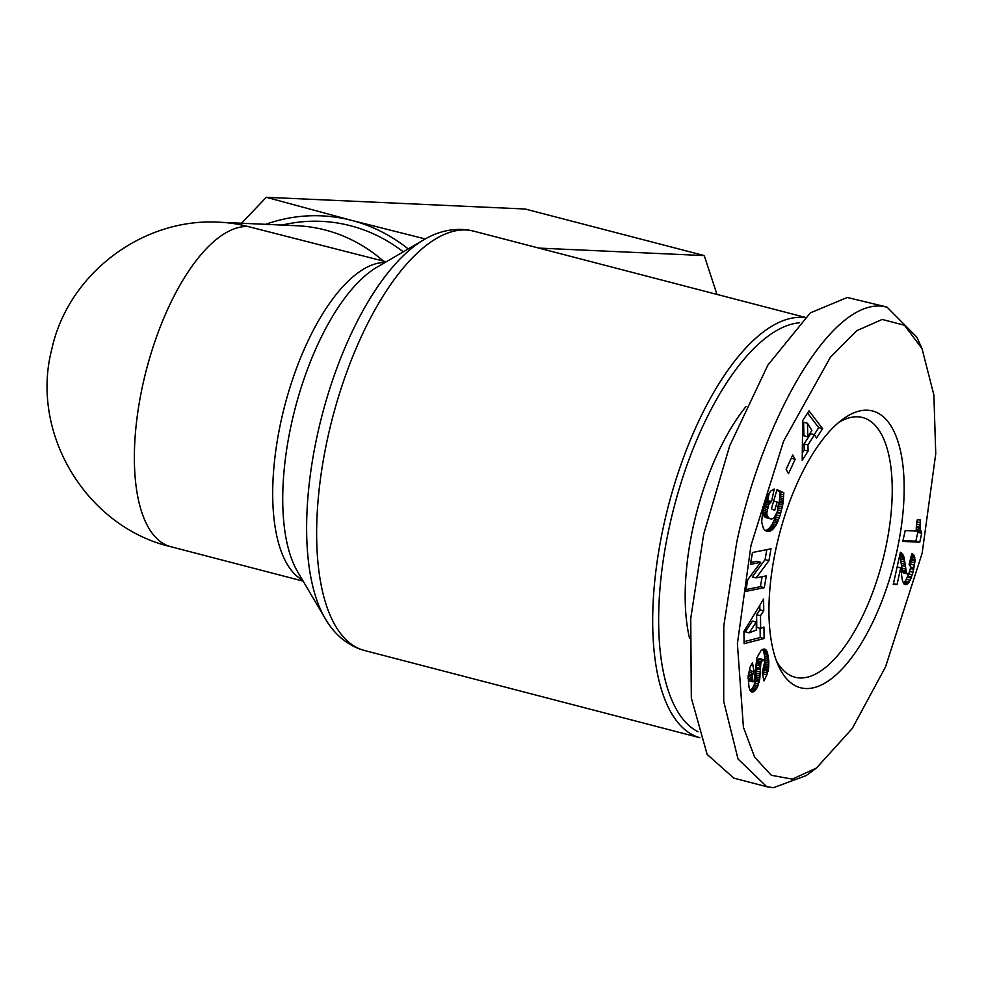 <?xml version="1.0" encoding="UTF-8"?>
<svg xmlns="http://www.w3.org/2000/svg" width="985" height="985" viewBox="0 0 985 985"><rect width="100%" height="100%" fill="white"/><g stroke="black" fill="none" stroke-linecap="round" stroke-linejoin="round"><path stroke-width="1.48" d="M922.132 553.274L885.527 666.919L852.21 728.531L816.417 768.054L792.285 779.135L771.292 775.269L754.633 757.182L743.416 727.299L737.396 643.784L750.964 545.518L783.617 441.083L830.515 357.062L856.728 330.701L882.191 319.46L904.427 325.235L922.009 348.567L933.879 394.973L935.75 453.728L922.132 553.274M816.417 768.054L806.259 775.54L773.459 787.704L766.773 786.707L738.036 759.004L723.704 701.382L723.778 625.967L736.645 542.784C760.703 426.825 826.637 303.269 880.245 306.039L886.931 307.049L916.776 337.092L922.009 348.567M805.188 317.355L473.625 231.13A216.675 89.586 104.6 0 0 327.956 436.7A216.675 89.586 104.6 0 0 364.548 650.519L699.879 737.728A216.675 89.586 -75.4 0 1 664.001 524.094A216.675 89.586 -75.4 0 1 801.876 317.355A216.675 89.586 -75.4 0 1 804.905 317.613M697.983 731.757A212.268 87.763 -75.4 0 1 672.706 512.508A212.268 87.763 -75.4 0 1 799.648 322.748M689.5 638.095A156.184 64.567 -75.4 0 1 693.317 526.249A156.184 64.567 -75.4 0 1 746.027 406.497M383.387 261.074A164.975 149.646 -87.4 0 0 325.222 230.01A164.975 149.646 -87.4 0 0 297.088 225.75L219.84 222.253A164.975 149.646 92.6 0 1 247.974 226.513A164.975 68.211 104.6 0 0 144.61 376.898A164.975 68.211 104.6 0 0 170.848 546.724L303.158 581.138M386.206 261.813L247.974 226.513M403.259 251.828A170.479 154.633 -87.4 0 0 350.463 225.737A170.479 154.633 -87.4 0 0 289.233 223.595L281.439 225.048M896.682 552.117A142.985 59.112 -75.4 0 1 838.703 672.423A142.985 59.112 -75.4 0 1 778.507 665.922A142.985 59.112 -75.4 0 1 776.402 546.675A142.985 59.112 -75.4 0 1 842.631 419.351A142.985 59.112 -75.4 0 1 896.682 552.117M776.488 661.046A134.182 55.48 104.6 0 0 795.018 677.237A134.182 55.48 104.6 0 0 885.232 549.938A134.182 55.48 104.6 0 0 862.564 417.517A134.182 55.48 104.6 0 0 838.494 422.639M766.773 786.707L733.825 778.138L707.156 754.424L691.322 697.971L690.744 618.408L703.696 534.215L729.676 445.86L767.869 365.115L810.335 312.873L847.297 297.47L886.931 307.049M265.667 224.334A175.97 159.619 92.6 0 1 351.657 220.394A175.97 159.619 92.6 0 1 408.209 248.934M425.286 238.961L351.657 220.394L266.295 197.296L241.51 223.238M743.946 631.459L763.597 599.065L763.744 610.786L760.494 615.711L760.654 628.442L763.954 627.088L764.101 638.539L744.094 643.685L743.946 631.459M762.624 511.88L767.635 495.874L770.726 491.072L774.235 488.991L771.587 501.353L768.706 504.64L766.773 513.025L767.13 515.611L768.792 518.024L771.612 519.046L773.988 518.012L777.214 511.769L778.655 502.732L777.153 502.042L774.727 510.341L771.39 508.814L777.005 489.644L783.826 492.759L782.718 505.12L779.96 515.881L776.512 524.402L772.696 529.548L767.894 531.518L765.37 530.632L763.449 528.588L761.676 522.062L762.624 511.88M809.005 410.844L822.586 428.647L816.54 438.042L814.509 434.754L807.946 444.949L808.119 451.093L802.209 460.254L802.689 420.632L809.005 410.844M786.116 469.279L792.74 454.996L795.129 459.367L788.492 473.662L786.116 469.279M747.763 579.685L760.679 562.3L750.41 564.38L752.466 552.523L771.009 548.78L768.953 560.625L756.135 577.899L766.33 575.843L764.274 587.676L745.731 591.419L747.763 579.685M749.006 687.284L748.058 676.363L750.102 667.153L752.478 662.72L753.993 671.684L752.281 675.71L752.097 679.798L752.885 681.842L754.067 681.324L756.886 657.882L760.913 650.716L762.735 649.349L765.222 649.287L767.475 652.698L768.792 661.366L768.583 668.199L766.822 674.922L763.929 680.93L762.255 672.632L764.606 662.252L763.806 659.876L762.747 659.741L760.826 663.237L759.694 679.527L757.317 687.395L754.867 690.854L751.986 692.049L750.127 690.411L749.006 687.284M909.217 572.753L910.768 567.101L909.093 564.282L911.851 553.582L914.388 556.008L915.016 560.871L913.009 572.31L910.202 580.3L907.21 584.068L905.424 584.647L903.602 583.6L902.198 579.636L900.746 567.852L897.039 584.536L893.272 584.376L900.388 552.289L902.186 553.521L903.922 556.931L906.434 572.593L907.616 573.996L909.217 572.753M905.203 530.57L916.296 531.075A22.027 9.111 -75.4 0 1 917.306 519.784L920.162 519.92L920.125 528.465L921.701 533.328L919.744 542.181L902.789 541.405L905.203 530.57M716.981 294.416L704.238 255.583L538.869 248.097M704.238 255.583L525.177 209.017L266.295 197.296M763.744 610.786L759.866 609.777L759.817 605.295M744.069 641.678L760.223 637.529L764.101 638.539M760.223 637.529L760.112 628.295M760.494 615.711L756.615 614.702L756.775 627.433L760.654 628.442M756.615 614.702L759.866 609.777M766.133 531.05L767.894 531.518M765.419 530.656L768.719 531.518M765.148 530.447L769.58 531.346M765.702 530.336L770.43 531.038M766.564 530.029L771.304 530.57M767.426 529.561L771.747 530.299M767.881 529.29L768.817 528.539L772.696 529.548M768.817 528.539L769.741 527.64L773.619 528.649M769.741 527.64L770.627 526.569L774.505 527.578M770.627 526.569L771.501 525.325L775.38 526.335M771.501 525.325L772.351 523.909L776.229 524.919M772.351 523.909L776.512 524.402M772.634 523.392L773.336 522.001L777.214 523.01M773.336 522.001L774.038 520.437L777.916 521.447M774.038 520.437L774.727 518.738L778.593 519.748M774.727 518.738L775.404 516.866L779.283 517.876M775.404 516.866L776.082 514.872L779.96 515.881M776.882 512.729L780.612 513.702M777.153 511.941L780.846 512.902M777.719 509.861L781.413 510.821M778.138 507.829L781.918 508.814M778.31 506.622L778.47 505.908L782.349 506.918M778.47 505.908L778.839 504.111L782.718 505.12M778.839 504.111L779.123 502.399L783.001 503.397M779.123 502.399L779.307 501.106L783.186 502.116M779.307 501.106L779.504 499.444L783.383 500.454M779.504 499.444L779.677 497.671L783.555 498.681M779.677 497.671L779.8 495.787L783.678 496.797M779.8 495.787L779.898 493.817L783.764 494.827M779.898 493.817L779.948 491.749L783.826 492.759M779.948 491.749L776.808 490.321M773.644 501.131L777.153 502.042M769.753 518.602L770.701 518.935M765.874 517.593L769.654 518.566M765.788 517.556L768.792 518.024M764.914 517.014L768.091 517.359M764.212 516.349L763.646 515.561L767.524 516.571M763.646 515.561L763.264 514.601L767.13 515.611M763.264 514.601L763.006 513.517L766.884 514.527M763.006 513.517L762.907 512.015L766.773 513.025M762.907 512.015L762.993 510.316L766.872 511.326M763.437 508.531L767.167 509.491M763.978 506.561L767.66 507.521M764.298 505.44L768.005 506.413M769.47 503.212L765.591 502.202L764.84 503.618L768.706 504.64M765.591 502.202L769.753 502.793M765.874 501.796L766.761 500.86L770.639 501.858M766.761 500.86L771.587 501.353M767.709 500.343L769.31 492.845M814.189 434.668L818.707 427.638L822.586 428.647M818.707 427.638L807.577 413.06M802.295 453.1L804.24 450.083L808.119 451.093M804.24 450.083L804.068 443.94L807.946 444.949M804.068 443.94L810.643 433.745L814.509 434.754M795.129 459.367L791.214 458.296M786.153 469.352L791.25 458.357M750.73 562.521L756.8 561.302L760.679 562.3M746.051 589.559L760.395 586.666L764.274 587.676M760.395 586.666L762.131 576.693M768.953 560.625L765.074 559.628L752.257 576.89L756.135 577.899M765.074 559.628L766.81 549.63M751.173 691.63L752.762 692.036M750.939 691.421L753.057 691.962M750.25 690.608L753.968 691.568M750.176 690.485L751.001 689.845L754.867 690.854M751.001 689.845L751.9 688.835L755.778 689.832M751.9 688.835L752.602 687.838L756.48 688.847M752.602 687.838L753.439 686.385L757.317 687.395M753.439 686.385L754.153 684.821L758.031 685.831M754.153 684.821L754.769 683.073L758.647 684.07M754.769 683.073L755.298 681.177L759.176 682.186M755.298 681.177L755.544 680.069L759.423 681.078M755.544 680.069L755.815 678.517L759.694 679.527M755.815 678.517L756.037 676.83L759.915 677.84M756.037 676.83L756.209 675.02L760.088 676.03M756.209 675.02L756.345 673.075L760.223 674.072M756.345 673.075L756.431 670.994L760.309 672.004M756.431 670.994L756.492 667.264L760.371 668.273M756.492 667.264L756.591 665.134L760.457 666.143M756.591 665.134L756.739 663.471L760.617 664.481M756.739 663.471L756.948 662.228L760.826 663.237M756.948 662.228L757.391 660.787L761.27 661.797M757.391 660.787L758.278 659.248L762.156 660.245M758.278 659.248L759.706 658.719M762.661 674.626L762.944 673.912L766.822 674.922M762.944 673.912L763.56 672.139L767.438 673.149M763.56 672.139L764.101 670.317L767.98 671.327M764.101 670.317L764.471 668.692L768.349 669.701M764.471 668.692L764.705 667.19L768.583 668.199M764.705 667.19L764.877 665.589L768.756 666.599M764.877 665.589L764.976 663.927L768.854 664.937M764.976 663.927L764.976 662.191L768.854 663.2M764.976 662.191L764.926 660.356L768.792 661.366M764.926 660.356L764.779 658.436L768.657 659.445M764.779 658.436L764.557 656.466L768.435 657.475M764.557 656.466L768.386 657.057M764.508 656.047L764.249 654.397L768.128 655.407M764.249 654.397L763.941 652.944L767.82 653.954M763.941 652.944L763.597 651.688L767.475 652.698M763.597 651.688L763.203 650.642L767.081 651.651M763.203 650.642L762.759 649.768L766.638 650.777M762.759 649.768L766.527 650.58M763.363 649.152L765.911 649.804M764.286 649.041L765.222 649.287M752.442 681.251L749.006 680.832L752.885 681.842M748.575 680.241L748.231 678.788L752.097 679.798M748.231 678.788L748.169 678.148L752.047 679.158M748.169 678.148L748.169 676.387L752.035 677.397M748.169 676.387L748.403 674.7L752.281 675.71M748.403 674.7L748.588 674.023L752.466 675.033M748.588 674.023L749.216 672.361L753.094 673.358M749.216 672.361L750.114 670.674L753.993 671.684M750.114 670.674L749.708 668.224M899.761 555.097L902.555 571.583L903.282 572.814L907.616 573.996M903.282 572.814L907.16 573.824M902.555 571.583L906.434 572.593M902.482 571.386L906.36 572.396M902.186 570.056L906.065 571.066M901.891 568.111L905.757 569.121M901.386 563.371L905.264 564.38M901.066 561.068L904.944 562.078M900.758 559.086L904.636 560.096M900.401 557.375L904.279 558.372M900.044 555.922L903.922 556.931M899.822 554.826L903.54 555.786M900.031 553.853L902.925 554.604M900.228 553.016L902.186 553.521M900.339 552.499L901.337 552.757M893.444 583.6L897.039 584.536M897.138 566.904L900.746 567.852M904.144 584.105L906.077 584.597M908.404 583.009L904.525 582L903.331 583.071L907.21 584.068M904.525 582L905.227 581.101L909.106 582.11M905.227 581.101L906.323 579.291L910.202 580.3M906.323 579.291L907.32 577.136L911.199 578.146M907.32 577.136L907.764 575.991L911.63 577.001M907.764 575.991L908.453 573.824L912.332 574.834M909.808 571.472L913.009 572.31M910.596 568.554L913.711 569.367M910.768 567.064L914.018 567.902M910.399 565.562L910.657 564.171L914.536 565.181M910.657 564.171L910.977 561.832L914.856 562.841M910.977 561.832L911.137 559.862L915.016 560.871M911.137 559.862L911.137 558.63L915.016 559.64M911.063 556.636L914.831 557.621M911.137 558.63L910.99 556.931M911.42 555.244L914.363 556.008M911.63 554.42L913.76 554.974M911.778 553.865L912.923 554.161M902.974 540.58L915.865 541.171L919.744 542.181M915.865 541.171L917.823 532.319L921.701 533.328M917.823 532.319L921.603 533.168M917.725 532.159L917.06 530.853L920.938 531.863M917.06 530.853L916.579 529.29L920.458 530.299M916.296 527.467L920.125 528.465M916.579 529.29L916.284 527.664M916.382 526.088L919.978 527.024M916.579 524.106L919.928 524.98M916.924 521.816L919.978 522.616M756.246 622.089L752.368 621.079L745.276 631.816L749.154 632.826L756.345 630.055L756.246 622.089L749.154 632.826M803.612 422.257L803.908 435.789L807.786 436.786L811.899 430.42L807.478 423.267L803.612 422.257M807.478 423.267L807.786 436.786M325.148 618.457L297.63 571.756A170.122 70.341 104.6 0 1 291.609 423.033A170.122 70.341 104.6 0 1 376.812 267.304L423.599 239.934A211.516 87.456 104.6 0 0 317.662 433.56A211.516 87.456 104.6 0 0 325.148 618.457C333.73 633.367 345.403 643.611 360.153 649.177L364.548 650.519M385.11 262.453A164.975 68.211 104.6 0 0 281.316 419.893A164.975 68.211 104.6 0 0 302.518 580.042M756.468 668.778L760.346 669.775M764.138 670.12L768.017 671.13M901.607 565.464L905.474 566.473M473.625 231.13L469.131 230.158C453.531 227.83 438.35 231.093 423.599 239.934M170.848 546.724C86.372 527.024 29.759 433.154 51.811 349.183C68.064 273.818 142.911 217.291 219.84 222.253M759.447 658.596L763.326 659.605"/></g></svg>
